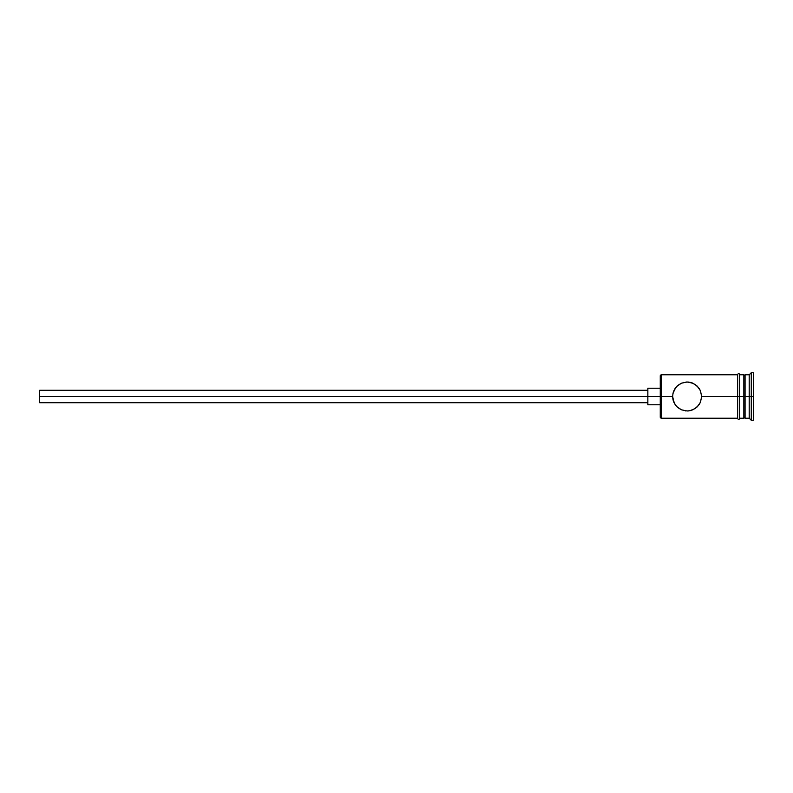 <?xml version="1.0" encoding="UTF-8"?>
<svg xmlns="http://www.w3.org/2000/svg" width="793" height="793" viewBox="0 0 793 793"><rect width="100%" height="100%" fill="white"/><g stroke="black" fill="none" stroke-linecap="round" stroke-linejoin="round"><path stroke-width="1.19" d="M661.084 396.5L660.262 396.5L660.262 417.396L660.262 396.5L39.65 396.5L39.65 402.705L39.65 396.5L647.851 396.5L647.851 404.777L647.851 396.5L660.262 396.5L660.262 375.604L661.084 418.218L661.084 396.5L672.672 396.5L672.97 393.586L675.17 388.372L677.956 385.319L681.494 383.168L687.144 382.018L690.049 382.315L695.233 384.486L699.119 388.352L700.477 390.83L701.636 396.5L700.477 402.17L699.119 404.648L695.233 408.514L690.049 410.685L687.135 410.982L681.494 409.832L676.935 406.769L675.18 404.638L672.97 399.404L672.672 396.5L661.084 396.5L661.084 374.782L661.084 396.5M673.138 392.842L673.326 392.208L673.138 392.842M743.834 374.782L743.834 418.218L743.834 396.5L745.073 396.5L745.073 374.782L745.073 396.5L749.216 396.5L749.216 418.218L749.216 396.5L751.278 396.5L751.278 372.71L751.278 396.5L753.35 396.5L753.35 372.71L753.35 420.29L753.35 396.5L751.278 396.5L751.278 420.29L751.278 396.5L745.073 396.5L745.073 418.218L745.073 396.5L701.636 396.5L737.629 396.5L737.629 418.426C738.313 419.765 739.007 419.765 739.7 418.426L739.7 374.574C739.007 373.235 738.323 373.235 737.629 374.574L737.629 396.5L743.834 396.5L743.834 374.782L739.7 374.782M676.964 386.211L681.494 383.168L687.144 382.018L692.785 383.158L697.354 386.221L700.477 390.83L701.636 396.5L700.477 402.17L697.404 406.73M697.364 406.769L692.775 409.842L688.364 410.933M685.301 410.863L685.836 410.923M687.135 410.982L681.494 409.832L677.956 407.691L675.22 404.698M676.409 406.214L676.925 406.759M675.18 404.638L673.832 402.17M749.216 396.5L749.216 374.782L749.216 396.5M739.7 418.426L739.7 374.574M737.629 374.574L737.629 418.426M673.822 402.17L672.672 396.5L672.97 393.586L673.832 390.83L676.935 386.241M675.111 388.461L674.734 389.046M677.579 385.636L677.063 386.112M683.794 382.414L683.14 382.583M687.135 382.018L685.915 382.067M688.978 382.137L688.443 382.077M692.775 383.158L691.972 382.841M691.922 382.831L691.209 382.603M672.811 398.473L672.672 396.5M647.851 388.223L647.851 396.5L647.851 388.223L660.262 388.223M39.65 390.295L39.65 396.5L39.65 390.295L647.851 390.295M673.326 400.802L673.138 400.158L673.326 400.802M737.629 418.218L661.084 418.218L660.262 417.396M647.851 402.705L39.65 402.705M660.262 404.777L647.851 404.777M753.35 420.29L751.278 420.29L749.216 418.218L745.073 418.218L743.834 416.979M743.834 418.218L739.7 418.218M753.35 372.71L751.278 372.71L749.216 374.782L745.073 374.782L743.834 376.021M737.629 374.782L661.084 374.782L660.262 375.604"/></g></svg>
